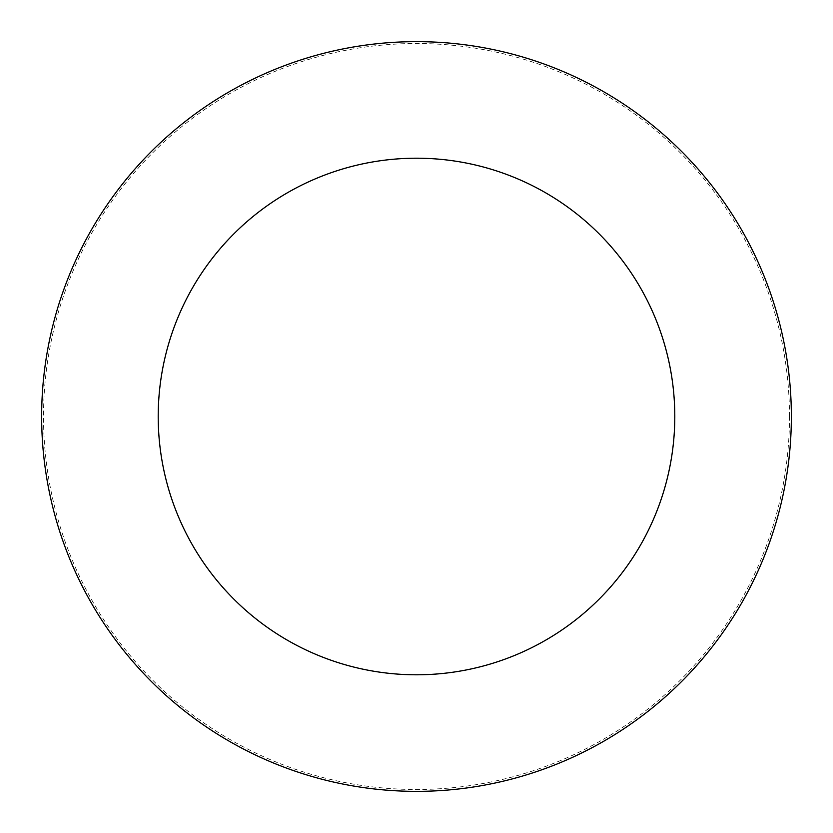 <?xml version="1.0" encoding="UTF-8"?>
<svg xmlns="http://www.w3.org/2000/svg" width="833" height="833" viewBox="0 0 833 833"><rect width="100%" height="100%" fill="white"/><g stroke="black" fill="none" stroke-linecap="round" stroke-linejoin="round"><path stroke-width="0.62" stroke-dasharray="4.17 3.12" d="M416.5 791.35A374.85 374.85 0 0 0 791.35 416.5A374.85 374.85 0 0 0 416.5 41.65A374.85 374.85 0 0 0 41.65 416.5A374.85 374.85 0 0 0 416.5 791.35A374.85 374.85 0 0 0 791.35 416.5A374.85 374.85 0 0 0 416.5 41.65A374.85 374.85 0 0 0 41.65 416.5A374.85 374.85 0 0 0 416.5 791.35M791.35 416.5A374.85 374.85 0 0 0 416.5 41.65A374.85 374.85 0 0 0 41.65 416.5A374.85 374.85 0 0 0 416.5 791.35A374.85 374.85 0 0 0 791.35 416.5M789.486 416.5A372.986 372.986 0 0 0 416.5 43.514A372.986 372.986 0 0 0 43.514 416.5A372.986 372.986 0 0 0 416.5 789.486A372.986 372.986 0 0 0 789.486 416.5"/><path stroke-width="1.25" d="M674.792 416.5A258.292 258.292 0 0 0 416.5 158.208A258.292 258.292 0 0 0 158.208 416.5A258.292 258.292 0 0 0 416.5 674.792A258.292 258.292 0 0 0 674.792 416.5M791.35 416.5A374.85 374.85 0 0 0 416.5 41.65A374.85 374.85 0 0 0 41.65 416.5A374.85 374.85 0 0 0 416.5 791.35A374.85 374.85 0 0 0 791.35 416.5"/></g></svg>
